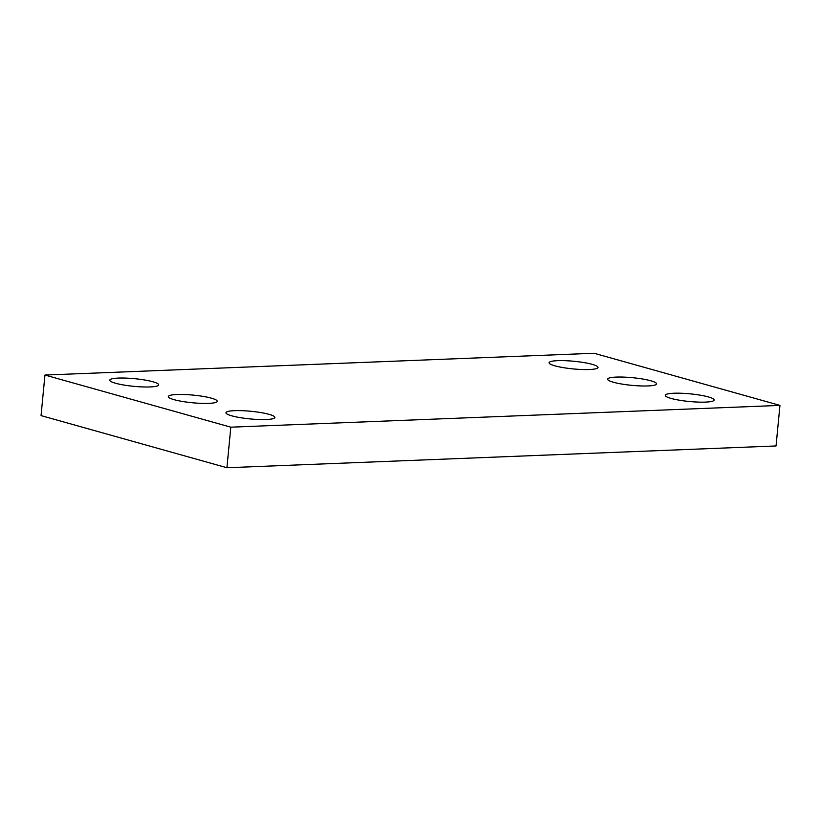 <?xml version="1.0" encoding="UTF-8"?>
<svg xmlns="http://www.w3.org/2000/svg" width="821" height="821" viewBox="0 0 821 821"><rect width="100%" height="100%" fill="white"/><g stroke="black" fill="none" stroke-linecap="round" stroke-linejoin="round"><path stroke-width="1.23" d="M594.086 353.266L44.96 375.043L230.824 427.177L779.95 405.4L594.086 353.266M779.95 405.4L776.04 445.957L226.914 467.734L41.05 415.6L44.96 375.043M226.914 467.734L230.824 427.177M269.093 414.348A24.568 3.838 -174.5 0 1 274.871 417.448A24.568 3.838 -174.5 0 1 250.046 418.915A24.568 3.838 -174.5 0 1 225.96 412.737A24.568 3.838 -174.5 0 1 242.174 410.685A24.568 3.838 -174.5 0 1 269.093 414.348M211.469 398.195A24.568 3.838 -174.5 0 1 217.257 401.284A24.568 3.838 -174.5 0 1 192.432 402.762A24.568 3.838 -174.5 0 1 168.346 396.574A24.568 3.838 -174.5 0 1 184.561 394.521A24.568 3.838 -174.5 0 1 211.469 398.195M152.922 381.775A24.568 3.838 -174.5 0 1 158.71 384.864A24.568 3.838 -174.5 0 1 133.885 386.342A24.568 3.838 -174.5 0 1 109.798 380.154A24.568 3.838 -174.5 0 1 126.013 378.101A24.568 3.838 -174.5 0 1 152.922 381.775M708.39 396.933A24.568 3.838 -174.5 0 1 714.178 400.022A24.568 3.838 -174.5 0 1 689.353 401.5A24.568 3.838 -174.5 0 1 665.267 395.312A24.568 3.838 -174.5 0 1 681.481 393.259A24.568 3.838 -174.5 0 1 708.39 396.933M650.776 380.77A24.568 3.838 -174.5 0 1 656.564 383.869A24.568 3.838 -174.5 0 1 631.739 385.336A24.568 3.838 -174.5 0 1 607.653 379.158A24.568 3.838 -174.5 0 1 623.868 377.106A24.568 3.838 -174.5 0 1 650.776 380.77M592.228 364.35A24.568 3.838 -174.5 0 1 598.016 367.449A24.568 3.838 -174.5 0 1 573.191 368.916A24.568 3.838 -174.5 0 1 549.105 362.738A24.568 3.838 -174.5 0 1 565.32 360.686A24.568 3.838 -174.5 0 1 592.228 364.35"/></g></svg>
